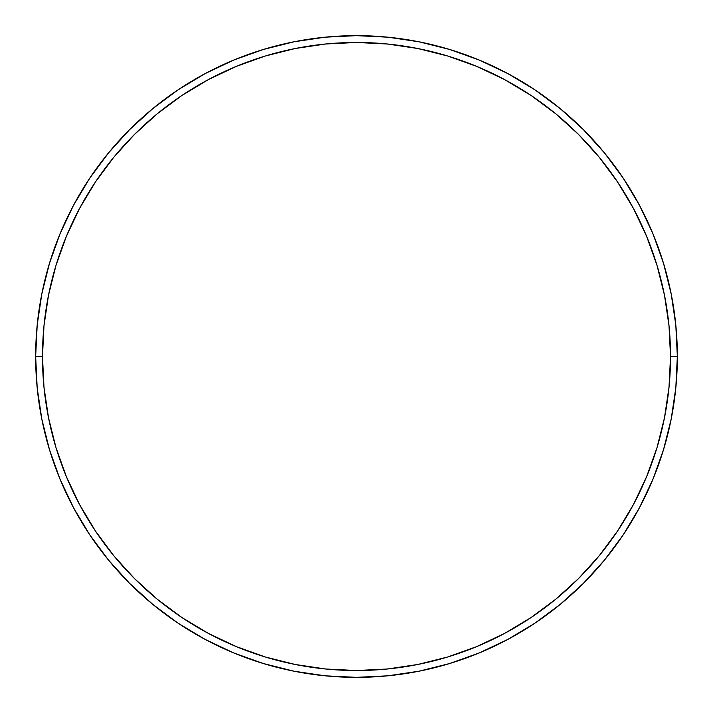 <?xml version="1.0" encoding="UTF-8"?>
<svg xmlns="http://www.w3.org/2000/svg" width="713" height="713" viewBox="0 0 713 713"><rect width="100%" height="100%" fill="white"/><g stroke="black" fill="none" stroke-linecap="round" stroke-linejoin="round"><path stroke-width="1.07" d="M35.65 356.5L42.477 356.5A314.023 314.023 0 0 1 356.5 42.477A314.023 314.023 0 0 1 670.523 356.5L677.35 356.5A320.85 320.85 0 0 0 356.5 35.65A320.85 320.85 0 0 0 35.65 356.5A320.85 320.85 0 0 1 356.5 35.65A320.85 320.85 0 0 1 677.35 356.5A320.85 320.85 0 0 1 356.5 677.35A320.85 320.85 0 0 1 35.65 356.5L37.192 325.048L41.817 293.908L49.464 263.364L60.07 233.712L73.537 205.255L89.722 178.241L108.483 152.956L129.623 129.623L152.956 108.483L178.241 89.722L205.255 73.537L233.712 60.07L263.364 49.464L293.908 41.817L325.048 37.192L356.5 35.65L387.952 37.192L419.092 41.817L449.636 49.464L479.288 60.07L507.745 73.537L534.759 89.722L560.044 108.483L583.377 129.623L604.517 152.956L623.278 178.241L639.463 205.255L652.93 233.712L663.536 263.364L671.183 293.908L675.808 325.048L677.35 356.5L675.808 387.952L671.183 419.092L663.536 449.636L652.93 479.288L639.463 507.745L623.278 534.759L604.517 560.044L583.377 583.377L560.044 604.517L534.759 623.278L507.745 639.463L479.288 652.93L449.636 663.536L419.092 671.183L387.952 675.808L356.5 677.35L325.048 675.808L293.908 671.183L263.364 663.536L233.712 652.93L205.255 639.463L178.241 623.278L152.956 604.517L129.623 583.377L108.483 560.044L89.722 534.759L73.537 507.745L60.07 479.288L49.464 449.636L41.817 419.092L37.192 387.952L35.65 356.5A320.85 320.85 0 0 0 356.5 677.35A320.85 320.85 0 0 0 677.35 356.5L670.523 356.5L669.008 325.716L664.489 295.235L657.003 265.343L646.62 236.333L633.447 208.472L617.601 182.038L599.241 157.288L578.546 134.454L555.712 113.759L530.962 95.399L504.528 79.553L476.667 66.38L447.657 55.997L417.765 48.511L387.284 43.992L356.5 42.477L325.716 43.992L295.235 48.511L265.343 55.997L236.333 66.38L208.472 79.553L182.038 95.399L157.288 113.759L134.454 134.454L113.759 157.288L95.399 182.038L79.553 208.472L66.38 236.333L55.997 265.343L48.511 295.235L43.992 325.716L42.477 356.5L43.992 387.284L48.511 417.765L55.997 447.657L66.38 476.667L79.553 504.528L95.399 530.962L113.759 555.712L134.454 578.546L157.288 599.241L182.038 617.601L208.472 633.447L236.333 646.62L265.343 657.003L295.235 664.489L325.716 669.008L356.5 670.523L387.284 669.008L417.765 664.489L447.657 657.003L476.667 646.62L504.528 633.447L530.962 617.601L555.712 599.241L578.546 578.546L599.241 555.712L617.601 530.962L633.447 504.528L646.62 476.667L657.003 447.657L664.489 417.765L669.008 387.284L670.523 356.5A314.023 314.023 0 0 1 356.5 670.523A314.023 314.023 0 0 1 42.477 356.5L35.65 356.5"/></g></svg>
